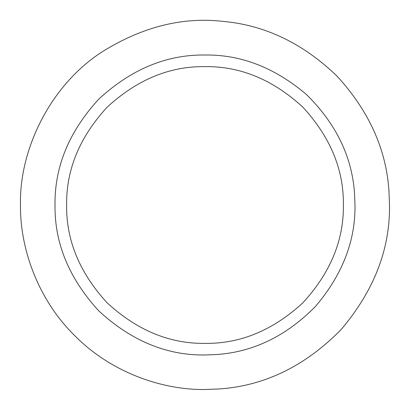 <?xml version="1.0" encoding="UTF-8"?>
<svg xmlns="http://www.w3.org/2000/svg" width="410" height="410" viewBox="0 0 410 410"><rect width="100%" height="100%" fill="white"/><g stroke="black" fill="none" stroke-linecap="round" stroke-linejoin="round"><path stroke-width="0.61" d="M20.5 205C19.029 151.459 48.954 86.069 102.341 51.701C142.275 26.886 182.388 16.769 222.681 21.351C264.86 25.041 302.954 43.281 336.974 76.07C368.903 110.838 386.235 149.184 388.977 191.101L389.5 205C390.141 249.239 373.976 290.792 341.012 329.666C305.137 366.161 264.435 385.928 218.899 388.977L205 389.5C161.735 390.094 110.603 372.157 74.538 335.462C37.843 299.397 19.905 248.265 20.5 205M66.62 205C66.148 169.684 79.658 137.068 107.153 107.153C137.068 79.658 169.684 66.148 205 66.62C240.316 66.148 272.932 79.658 302.846 107.153C330.342 137.068 343.852 169.684 343.38 205C343.852 240.316 330.342 272.932 302.846 302.846C272.932 330.342 240.316 343.852 205 343.38C169.684 343.852 137.068 330.342 107.153 302.846C79.658 272.932 66.148 240.316 66.62 205M216.296 354.558L205 354.988C166.721 355.501 131.369 340.859 98.943 311.057C69.141 278.631 54.499 243.279 55.012 205C54.499 166.721 69.141 131.369 98.943 98.943C131.369 69.141 166.721 54.499 205 55.012C240.962 54.494 274.746 67.635 306.342 94.433C336.01 123.594 352.082 156.687 354.558 193.704L354.988 205C355.506 240.962 342.365 274.746 315.567 306.342C286.406 336.01 253.313 352.082 216.296 354.558"/></g></svg>
